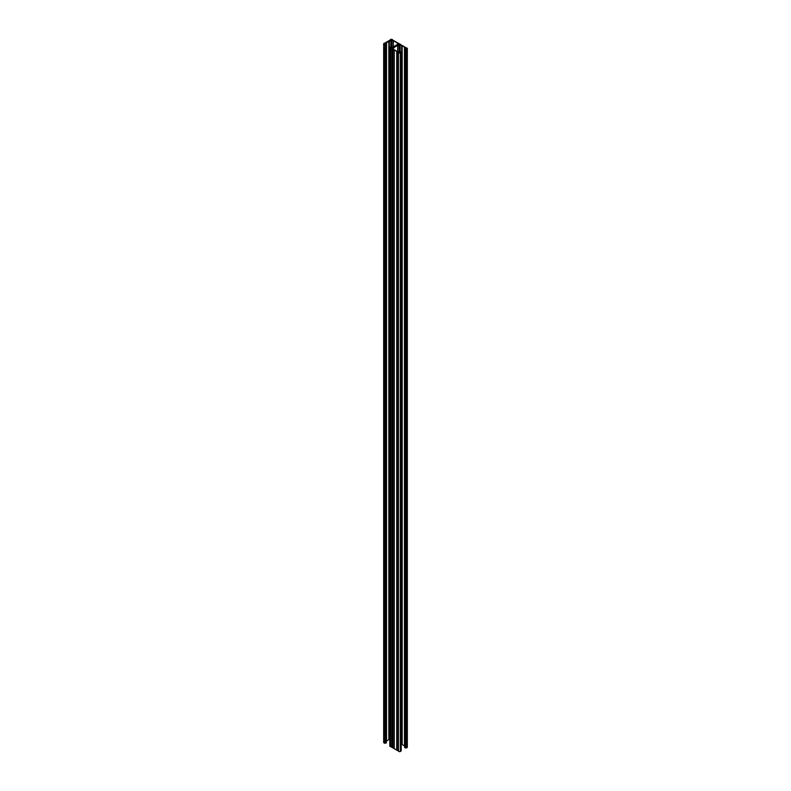 <?xml version="1.0" encoding="UTF-8"?>
<svg xmlns="http://www.w3.org/2000/svg" width="791" height="791" viewBox="0 0 791 791"><rect width="100%" height="100%" fill="white"/><g stroke="black" fill="none" stroke-linecap="round" stroke-linejoin="round"><path stroke-width="1.19" d="M398.812 43.376A1.107 0.643 180 0 1 398.812 44.276A1.107 0.643 180 0 1 400.701 44.672L406.327 47.915A1.107 0.643 180 0 1 406.999 49.012L405.397 49.358L404.596 48.834L406.02 49.141L406.623 48.32L400.009 44.494L399.02 44.701A1.315 0.761 180 0 1 397.655 45.384L394.106 47.43A1.315 0.761 180 0 1 394.106 47.47A1.315 0.761 180 0 1 392.919 48.221L392.563 48.795L399.188 52.611L400.661 52.196L399.801 51.593L400.988 51.899L400.384 52.829A1.107 0.643 180 0 1 398.486 52.443L392.86 49.19A1.107 0.643 180 0 1 392.188 48.103A1.107 0.643 180 0 1 390.616 48.103L390.012 47.173L391.12 46.758L390.398 47.539L391.98 47.648L398.605 43.821L398.081 43.495A1.315 0.761 180 0 1 397.28 43.278A1.315 0.761 180 0 1 396.894 42.734L393.345 40.657A1.315 0.761 180 0 1 392.356 40.43A1.315 0.761 180 0 1 391.98 39.975L384.208 43.821L384.98 44.405L386.324 43.989L385.603 44.622L384.001 44.276A1.107 0.643 180 0 1 384.673 43.189L390.299 39.936A1.107 0.643 180 0 1 392.514 39.936L398.13 43.189A1.107 0.643 180 0 1 398.812 43.376M407.325 48.558L407.325 747.179A1.107 0.643 180 0 1 406.999 747.624L405.397 747.97L404.676 747.337M406.109 49.091L406.109 48.231M399.03 52.433L399.02 44.701M400.988 750.521L400.384 751.45A1.107 0.643 180 0 1 398.486 751.064L392.86 747.811A1.107 0.643 180 0 1 391.861 747.179L391.861 48.558M392.86 747.811L392.86 49.19M393.345 46.798L393.345 40.657M390.833 46.718L390.833 40.064M383.675 43.821L383.675 742.442A1.107 0.643 0 0 0 384.001 742.897L385.603 743.243L386.324 742.611M396.746 45.473L398.486 44.672A1.107 0.643 180 0 1 398.812 44.276A1.107 0.643 180 0 1 398.14 44.464L396.746 45.473M384.891 44.355L384.891 43.495M386.542 42.338L386.542 740.959L386.413 42.615M386.542 740.959L388.836 739.634L388.836 41.013M388.836 739.634L389.31 40.944M389.31 739.565L389.805 739.278M391.97 47.707L391.98 39.975M390.012 745.794L390.616 746.724A1.107 0.643 0 0 0 391.861 746.852M392.514 47.974L392.514 47.717A1.107 0.643 180 0 1 392.188 48.103A1.107 0.643 180 0 1 392.87 47.915L394.254 46.916L392.514 47.717M394.126 748.543L394.126 49.922M394.254 748.82L394.254 50.199M396.746 750.264L396.746 51.642M397.23 750.333L397.23 51.712M398.486 751.064L398.486 52.443M397.655 51.524L397.655 45.384M400.167 51.455L400.167 44.79M404.587 47.351L404.587 745.962L401.195 744.005M401.69 744.291L401.69 45.67M402.164 744.361L402.164 45.749M404.458 745.686L404.458 47.074M398.14 45.008L398.14 44.464M406.999 747.624L406.999 49.012M392.919 48.884L392.919 48.221M400.384 751.45L400.384 52.829M391.12 47.935L391.12 46.976M398.081 44.158L398.081 43.495M386.324 742.828L386.324 44.207M384.001 742.897L384.001 44.276M384.594 743.243L384.594 44.622M385.603 743.243L385.603 44.622M390.012 746.378L390.012 47.757M390.616 746.724L390.616 48.103M400.988 751.104L400.988 52.483M399.88 52.671L399.88 51.702M404.676 747.554L404.676 48.943M405.397 747.97L405.397 49.358M406.406 747.97L406.406 49.358M391.199 46.867L391.199 47.964M386.404 44.098L386.404 742.719M389.805 47.46L389.805 746.081M401.195 52.196L401.195 750.817M399.801 51.593L399.801 52.69M404.596 48.834L404.596 747.446"/></g></svg>
